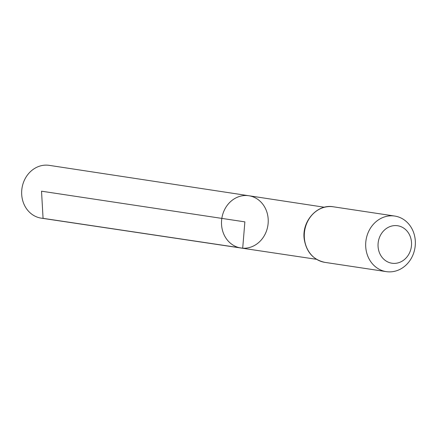 <?xml version="1.0" encoding="UTF-8"?>
<svg xmlns="http://www.w3.org/2000/svg" width="437" height="437" viewBox="0 0 437 437"><rect width="100%" height="100%" fill="white"/><g stroke="black" fill="none" stroke-linecap="round" stroke-linejoin="round"><path stroke-width="0.66" d="M240.951 248.014A26.433 23.298 -81.4 0 1 221.832 218.396A26.433 23.298 -81.4 0 1 248.839 195.738A26.433 23.298 -81.4 0 1 268.034 224.356A26.433 23.298 -81.4 0 1 242.704 248.2A26.433 23.298 -81.4 0 1 240.951 248.014A26.433 23.298 -81.4 0 1 221.832 218.396A26.433 23.298 -81.4 0 1 248.839 195.738L49.266 165.361A26.701 23.532 -81.4 0 0 47.442 165.164A26.701 23.532 -81.4 0 0 21.85 189.276A26.701 23.532 -81.4 0 0 41.296 218.161L316.541 259.316M393.24 263.369A18.955 16.704 -81.4 0 1 381.113 234.145A18.955 16.704 -81.4 0 1 410.021 235.958A18.955 16.704 -81.4 0 1 393.24 263.369M388.214 271.836A28.105 24.767 -81.4 0 1 386.324 271.634A28.105 24.767 -81.4 0 1 366.026 240.148A28.105 24.767 -81.4 0 1 394.709 216.053A28.105 24.767 -81.4 0 1 415.15 246.468A28.105 24.767 -81.4 0 1 388.214 271.836M41.526 191.193L244.867 221.87L242.704 248.2L43.066 218.347L41.526 191.193M324.937 262.375A28.105 24.767 -81.4 0 1 304.633 230.889A28.105 24.767 -81.4 0 1 333.322 206.794C317.164 203.702 301.399 221.652 304.261 239.41C306.49 252.204 313.384 259.862 324.937 262.375L386.324 271.634M324.396 207.242L248.839 195.738M394.709 216.053L333.322 206.794"/></g></svg>
